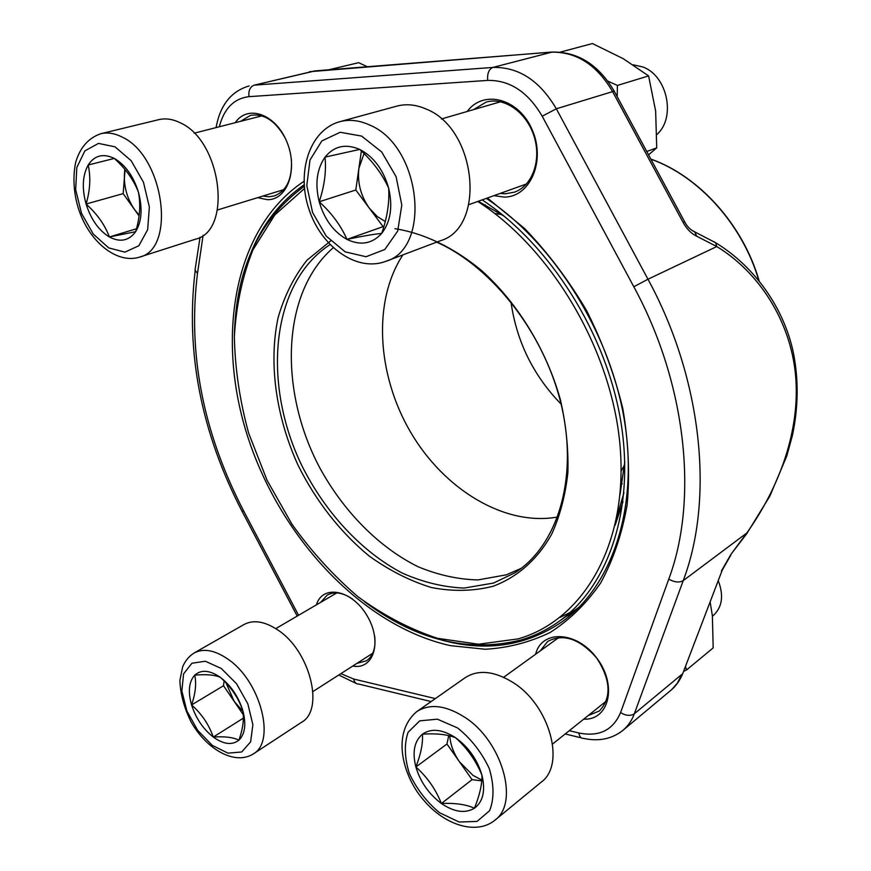 <?xml version="1.0" encoding="UTF-8"?>
<svg xmlns="http://www.w3.org/2000/svg" width="871" height="871" viewBox="0 0 871 871"><rect width="100%" height="100%" fill="white"/><g stroke="black" fill="none" stroke-linecap="round" stroke-linejoin="round"><path stroke-width="1.31" d="M194.734 675.156C201.19 669.418 209.704 670.126 220.265 677.29C230.771 685.346 238.262 696.31 242.715 710.192C246.406 723.975 245.143 733.959 238.904 740.165C232.121 745.445 223.586 744.411 213.286 737.062C203.128 729.016 195.888 718.314 191.566 704.944C187.831 691.607 188.887 681.677 194.734 675.156C206.002 674.132 214.506 674.84 220.265 677.29C230.597 686.413 238.077 697.377 242.715 710.192C244.294 718.499 243.031 728.483 238.904 740.165C233.123 737.291 224.587 736.256 213.286 737.062C208.92 724.574 201.68 713.872 191.566 704.944C195.507 693.414 196.563 683.485 194.734 675.156M194.124 653L244.011 624.518C253.417 619.542 264.599 621.306 277.544 629.809C309.836 650.332 324.883 709.658 301.595 722.266L253.211 753.981C234.941 765.5 206.59 749.659 190.858 721.493C183.944 707.285 180.297 693.556 179.905 680.284L182.66 666.783C185.251 660.762 189.072 656.168 194.124 653C203.444 648.078 214.647 650.082 227.734 659.02C260.375 680.61 276.325 741.591 253.211 753.981M242.878 711.237L234.212 701.405L223.52 685.727L224.087 680.915M243.27 714.677L234.212 701.405L226.035 682.929M191.566 704.944L223.52 685.727M213.286 737.062L243.379 718.129M325.046 157.118C334.116 146.012 345.667 143.443 359.712 149.42C373.681 156.747 383.316 169.638 388.651 188.103C392.93 206.71 390.622 221.811 381.716 233.406C372.124 243.858 360.54 245.851 346.952 239.394C333.604 231.904 324.36 219.361 319.2 201.778C314.845 183.977 316.794 169.094 325.046 157.118L359.712 149.42C372.603 161.168 382.249 174.069 388.651 188.103C389.577 202.322 387.268 217.423 381.716 233.406C373.213 234.266 361.628 236.27 346.952 239.394C340.997 225.72 331.742 213.177 319.2 201.778C324.458 186.089 326.407 171.206 325.046 157.118M339.777 121.7L396.773 106.142C406.224 103.627 416.011 104.596 426.148 109.049C476.949 128.766 486.225 227.788 440.345 240.755L385.701 261.376C356.794 272.307 321.214 246.809 309.031 209.421C296.249 172.24 309.532 129.942 339.777 121.7C349.271 119.175 359.179 120.263 369.5 124.956C421.172 145.805 431.896 248.507 385.701 261.376M656.963 134.428C676.146 117.694 667.436 75.548 642.667 66.915L633.173 64.792M385.276 221.528L377.263 216.552L369.402 208.278C360.768 196.029 357.273 182.703 358.896 168.277L361.367 150.966M383.893 226.504L383.066 226.645L355.804 189.998L358.896 168.277L364.056 153.579M319.2 201.778L355.804 189.998M346.952 239.394L383.066 226.645M88.2 165C94.558 155.354 103.257 153.154 114.297 158.424C125.337 164.859 133.383 176.105 138.435 192.186C142.702 208.398 141.766 221.572 135.615 231.697C128.875 240.853 120.133 242.606 109.376 236.966C98.739 230.423 90.976 219.438 86.087 204.021C81.798 188.441 82.495 175.43 88.2 165L114.297 158.424C125.674 168.68 133.72 179.927 138.435 192.186C140.83 204.554 139.893 217.728 135.615 231.697L109.376 236.966C104.945 225.001 97.182 214.016 86.087 204.021C90.159 190.281 90.856 177.281 88.2 165M100.786 133.72L158.827 119.643C165.599 118.053 172.719 119.087 180.188 122.767C221.8 140.928 232.557 231.207 195.452 239.198L139.404 257.152C119.12 263.575 94.514 245.862 82.309 218.61C75.886 204.75 71.4 183.781 75.603 162.561C79.969 147.656 88.363 138.043 100.786 133.72C107.536 132.131 114.689 133.263 122.223 137.117C164.216 156.192 176.432 249.356 139.404 257.152M139.197 215.17L134.613 209.693C127.308 198.936 123.911 187.232 124.422 174.581L124.782 169.235M139.099 215.975L123.159 193.623L125.065 169.573M86.087 204.021L123.159 193.623M109.376 236.966L136.442 228.768M422.446 734.166C431.297 728.08 442.294 729.245 455.457 737.65C468.489 747.057 477.319 759.566 481.957 775.19C485.615 790.65 483.111 801.658 474.455 808.212C465.168 813.71 454.15 812.142 441.401 803.508C428.891 794.134 420.388 781.962 415.881 766.992C412.146 752.076 414.335 741.134 422.446 734.166C436.055 733.23 447.052 734.395 455.457 737.65C467.019 747.939 475.86 760.448 481.957 775.19C482.186 784.161 479.681 795.169 474.455 808.212C466.05 804.434 455.032 802.866 441.401 803.508C435.685 789.202 427.182 777.03 415.881 766.992C420.867 754.144 423.056 743.203 422.446 734.166M416.741 711.64L465.136 677.714C478.092 669.407 493.868 670.888 512.464 682.156C549.274 704.312 566.183 764.368 541.229 782.136L494.848 820.253C476.513 835.256 444.831 825.196 424.09 800.634C404.514 778.99 389.794 734.547 416.741 711.64C429.686 703.365 445.604 705.194 464.515 717.116C501.968 740.59 519.824 802.594 494.848 820.253M712.424 616.211L713.175 615.623C722.266 607.272 723.953 595.612 718.237 580.641M481.815 780.068L473.007 775.386L459.474 761.787L446.954 744.019L448.728 735.614M481.761 780.873L472.049 779.643L459.474 761.787C453.628 753.306 450.394 744.661 449.795 735.875M415.881 766.992L446.954 744.019M441.401 803.508L472.049 779.643M394.944 228.681C423.807 233.21 453.758 247.462 481.543 270.5C517.875 303.141 546.738 350.36 560.51 400.181C566.117 425.113 568.578 449.327 567.87 472.822C565.366 495.425 559.977 515.861 551.713 534.119C537.505 559.574 517.178 577.299 493.106 586.259C473.301 591.257 452.713 591.681 431.33 587.511C409.969 580.903 389.315 570.451 369.369 556.177C340.43 532.464 315.879 501.021 298.056 465.223C276.02 416.708 268.41 363.316 278.099 317.719C284.403 295.737 294.05 276.553 307.038 260.157L330.61 240.951M304.491 188.506L274.768 214.985L252.917 249.912C242.334 276.651 236.139 305.634 234.353 336.87C235.039 368.76 239.808 400.878 248.671 433.225L267.059 480.269L292.003 524.277C311.557 551.659 333.539 575.796 357.937 596.689C383.392 615.307 409.893 629.178 437.449 638.301L478.56 644.224L518.147 638.879C581.48 620.849 626.793 547.826 620.49 451.559C614.393 355.488 553.956 250.38 477.776 201.462M482.164 199.884C550.211 244.686 606.434 333.691 620.849 421.695C635.253 509.796 608.045 587.021 558.474 621.796C546.738 630.06 534.141 636.146 520.673 640.076C468.097 652.967 415.99 640.141 364.339 601.6M234.364 336.761C235.562 269.683 258.872 219.525 304.295 186.285M560.031 617.387L570.244 612.389M620.032 494.695L624.79 461.663M504.396 216.346L478.277 201.277M510.961 301.943C516.579 341.443 533.292 375.488 561.098 404.1M621.143 471.146L624.561 464.874M501.718 214.571L494.652 213.428M402.903 254.876C372.483 301.181 376.947 374.715 410.557 432.103C444.09 489.502 504.745 526.607 557.68 517.004M333.223 247.767C281.453 292.623 278.557 390.045 319.603 467.509C343.479 511.331 378.733 547.293 418.156 566.771C438.124 575.034 458.026 579.422 477.874 579.934L506.236 574.86L521.196 568.36M330.011 244.631C270.631 283.097 261.888 383.871 302.106 466.137C325.482 512.714 361.443 551.615 402.195 573.053C422.849 582.209 443.491 587.217 464.101 588.077L493.53 583.058L515.022 572.726C557.124 545.834 578.148 479.801 561.926 407.661C545.812 335.585 493.519 267.56 436.676 242.127M607.893 81.155L617.419 85.423L648.601 75.908L655.645 111.096L656.723 147.841L648.557 154.842M617.419 85.423L617.191 96.67M646.761 151.51L656.723 147.841M560.249 52.14L592.411 43.55L623.288 58.716L648.601 75.908M616.897 516.884L623.941 492.779M235.257 122.691C247.538 104.193 275.508 113.894 286.733 141.538C298.426 168.92 287.593 200.047 267.506 199.699L257.642 197.663M467.248 111.455C483.47 89.082 519.236 98.575 532.312 130.095C546.008 161.287 529.895 197.499 503.982 197.086L494.009 195.637M535.611 654.241C541.577 629.439 576.831 630.887 596.875 658.226C617.528 685.161 609.265 720.469 583.679 719.174M316.402 604.855C322.542 584.082 351.83 589.645 366.963 615.536C382.609 641.143 373.877 670.289 352.766 666.032M487.39 198.011L524.582 228.507C547.979 252.786 568.654 280.179 586.64 310.697C602.634 342.445 614.697 375.129 622.841 408.739C628.514 442.196 629.951 474.249 627.131 504.908C621.959 534.152 613.119 560.195 600.609 583.037C586.303 603.657 569.471 620.141 550.113 632.488C529.699 642.352 508.087 647.937 485.245 649.265L450.525 645.661C362.935 626.325 281.496 539.095 248.355 438.646C215.224 338.394 233.319 228.18 304.033 181.277M746.621 533.879L746.752 533.052C779.218 487.379 800.645 430.263 795.539 374.966C790.302 320.18 758.543 271.981 716.789 246.547L647.97 279.232C702.549 379.408 714.307 499.029 683.223 580.63L634.317 713.785C631.791 720.578 628.002 726.087 622.95 730.323L671.639 689.658L677.213 683.343L681.971 674.285L634.317 713.785C630.462 716.212 625.89 715.82 620.577 712.598L668.776 579.128C698.466 499.791 686.707 383.893 633.816 286.755L542.198 116.213C527.957 91.956 509.785 80.012 487.684 80.404L248.986 96.659C233.972 98.477 224.076 108.527 219.285 126.774M622.983 501.772L615.122 525.289M565.921 616.526L573.26 612.781M441.706 640.12L451.657 642.515C492.093 651.04 528.751 644.213 561.653 622.057C611.333 587.087 638.737 509.807 624.583 421.51C610.419 333.321 554.457 243.891 486.323 198.392M304.186 184.739C280.669 201.114 263.02 223.531 251.218 251.991M500.139 193.438L505.245 193.808L514.554 192.121C532.312 185.948 541.675 160.22 534.086 136.355C526.737 112.403 504.255 96.648 486.105 102.125L473.541 109.626M262.9 196.051L268.78 196.792L274.3 195.931C286.657 191.01 292.362 178.925 291.404 159.665M284.893 137.52C275.192 120.557 263.706 113.197 250.413 115.418L240.636 121.309M588.186 715.57L599.368 710.976C611.692 697.758 610.854 680.175 596.853 658.247C579.846 638.748 563.461 633.141 547.685 641.437L540.249 650.898M356.947 663.354L366.419 660.828C373.18 656.092 375.934 647.893 374.693 636.233M352.494 599.041C342.924 592.541 334.508 591.213 327.278 595.067L320.67 602.351M684.671 221.844L683.114 222.443C686.871 229.149 691.4 233.733 696.702 236.215L694.623 231.708C690.572 230.053 687.263 226.765 684.671 221.844L614.207 91.128L556.329 108.788L647.97 279.232L633.816 286.755M692.064 230.51L715.603 242.726L716.789 246.547L696.702 236.215M713.262 241.332L715.57 242.682M670.594 690.561C675.994 686.032 680.077 680.273 682.864 673.294L722.288 570.026L683.387 671.9M722.331 569.95L722.778 568.774M715.603 242.726C753.938 265.993 784.009 307.463 793.47 353.18C798.707 380.159 798.348 407.595 792.392 435.522L786.818 455.925L769.866 496.1L746.795 533.64L730.998 554.283L721.406 570.962M710.126 601.872L712.38 615.83L713.186 647.893L686.555 669.951L683.561 671.465M685.455 666.489L686.555 669.951M328.824 69.756L358.656 62.69L367.29 66.697M221.288 668.493L205.327 661.231L191.903 663.245L183.585 673.893L181.843 690.932L186.884 711.019L197.717 730.388L212.317 745.391L227.973 753.154L241.659 751.989L250.619 741.896L252.884 724.716L247.854 703.888L236.531 683.735L221.288 668.493M361.607 136.083L340.202 132.272L321.824 140.939L310 160.003L306.788 185.49L312.58 212.513L326.211 236.095L345.188 251.861L366.049 256.738L384.819 249.476L397.677 231.12L401.803 205.088L396.098 176.693L381.672 151.946L361.607 136.083M115.026 146.829L98.477 143.41L84.879 150.879L76.811 167.472L75.679 189.747L81.558 213.428L93.284 234.092L108.69 247.897L124.923 252.133L138.859 245.742L147.656 229.694L149.355 206.993L143.475 182.268L131.162 160.71L115.026 146.829M457.525 727.916L437.362 719.174L419.746 720.84L408.085 732.293C404.068 744.117 404.482 757.857 409.337 773.492C416.643 788.941 426.681 802.006 439.441 812.665L459.126 822.017L477.047 821.429L489.578 810.716C494.26 798.925 494.129 784.825 489.219 768.429C481.521 752.174 470.961 738.673 457.525 727.916M758.815 280.451C742.582 224.566 698.792 176.16 650.887 159.175M683.114 222.443L612.498 91.433C596.559 64.498 575.949 51.411 550.679 52.184L314.638 70.921L254.223 85.151L492.866 67.437C518.572 66.817 539.726 80.6 556.329 108.788L542.198 116.213M552.083 52.086L492.866 67.437C488.881 69.19 487.15 73.512 487.684 80.404M315.585 70.801L254.223 85.151C250.086 86.741 248.344 90.573 248.986 96.659M730.998 554.283L746.752 533.052L683.223 580.63C679.282 582.841 674.459 582.329 668.776 579.128M203.106 235.246L197.488 273.472C187.603 353.234 202.943 432.299 243.499 510.646L298.568 615.285M340.888 673.642L353.659 679.021L435.348 698.596M569.286 730.693L578.834 732.979C599.085 737.073 612.999 730.279 620.577 712.598M614.501 91.673L614.207 91.128C598.312 64.302 577.277 51.291 551.082 52.097L309.575 71.716M197.488 273.472L195.028 270.064L200.069 237.195M243.499 510.646L242.192 511.571L297.196 616.091M622.95 730.323C611.954 739.022 598.78 741.7 583.428 738.368C581.022 738.521 579.487 736.724 578.834 732.979M431.112 701.558L358.623 684.04C356.054 684.073 354.399 682.396 353.659 679.021M312.939 691.541L372.766 653.228M275.759 628.633L336.816 592.911M468.848 204.663L526.509 183.966M441.412 118.979L500.618 101.755M217.456 209.987L283.728 189.66M194.179 133.198L261.921 115.865M552.617 744.019L606.368 701.035M503.645 677.279L558.964 637.409M579.237 607.087L558.474 621.796M485.289 204.837L483.688 205.425M622.21 483.808L620.762 484.733M759.131 280.832C742.996 224.685 698.999 176.029 650.833 159.066M722.288 570.026L730.856 555.121M249.128 85.924C231.12 91.27 220.102 105.151 216.084 127.602M195.158 270.881C185.469 352.156 201.136 432.354 242.138 511.462M565.192 733.959L581.207 737.835M338.743 675.014L356.206 683.441"/></g></svg>
